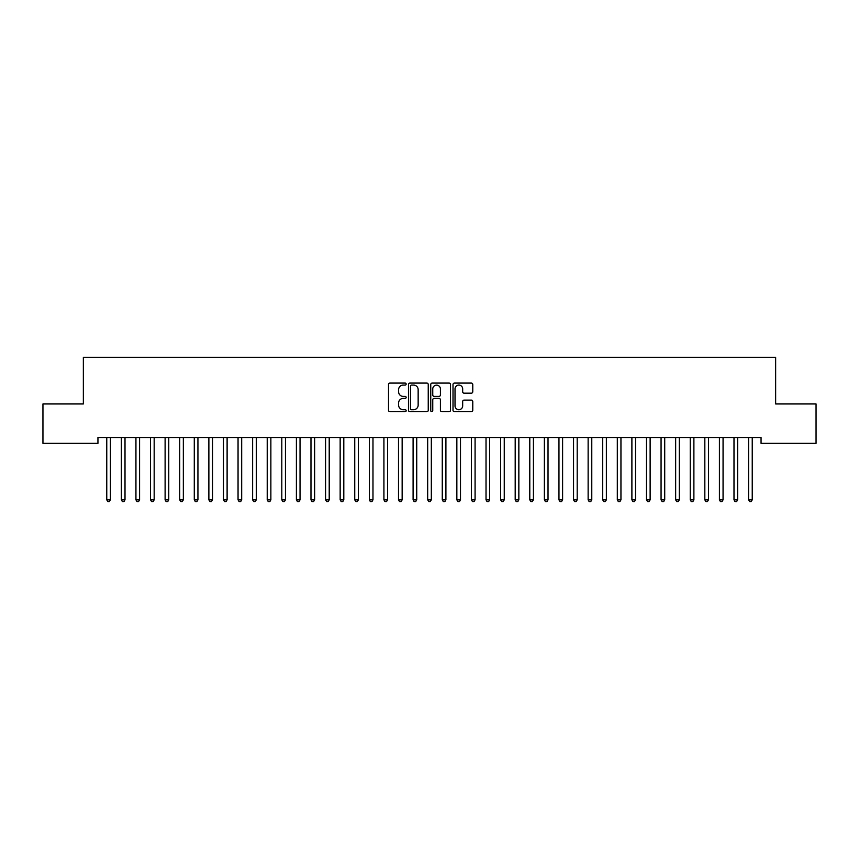<?xml version="1.0" encoding="UTF-8"?>
<svg xmlns="http://www.w3.org/2000/svg" width="859" height="859" viewBox="0 0 859 859"><rect width="100%" height="100%" fill="white"/><g stroke="black" fill="none" stroke-linecap="round" stroke-linejoin="round"><path stroke-width="1.29" d="M406.157 384.08A0.999 0.999 0 0 0 405.158 383.082L389.943 383.082A1.428 1.428 0 0 0 388.515 384.51L388.515 410.28A1.428 1.428 0 0 0 389.943 411.708L405.158 411.708A0.999 0.999 0 0 0 406.157 410.709A0.999 0.999 0 0 0 405.158 409.711L403.193 409.711A4.585 4.585 0 0 1 398.608 405.126L398.608 402.978A4.585 4.585 0 0 1 403.193 398.393L405.158 398.393A0.999 0.999 0 0 0 406.157 397.395A0.999 0.999 0 0 0 405.158 396.396L403.193 396.396A4.585 4.585 0 0 1 398.608 391.811L398.608 389.664A4.585 4.585 0 0 1 403.193 385.079L405.158 385.079A0.999 0.999 0 0 0 406.157 384.08M471.344 393.175A1.428 1.428 0 0 0 472.772 391.736L472.772 384.51A1.428 1.428 0 0 0 471.344 383.082L454.454 383.082A1.428 1.428 0 0 0 453.015 384.51L453.015 410.28A1.428 1.428 0 0 0 454.454 411.708L471.344 411.708A1.428 1.428 0 0 0 472.772 410.28L472.772 401.55A1.428 1.428 0 0 0 471.344 400.111L464.118 400.111A1.428 1.428 0 0 0 462.679 401.55L462.679 405.877A3.833 3.833 0 0 1 458.856 409.711A3.833 3.833 0 0 1 455.023 405.877L455.023 388.912A3.833 3.833 0 0 1 458.856 385.079A3.833 3.833 0 0 1 462.679 388.912L462.679 391.736A1.428 1.428 0 0 0 464.118 393.175L471.344 393.175M761.053 437.51L97.947 437.51L97.947 443.341L42.95 443.341L42.95 403.955L83.355 403.955L83.355 357.28L775.645 357.28L775.645 403.955L816.05 403.955L816.05 443.341L761.053 443.341L761.053 437.51M428.244 384.51A1.428 1.428 0 0 0 426.816 383.082L409.926 383.082A1.428 1.428 0 0 0 408.487 384.51L408.487 410.28A1.428 1.428 0 0 0 409.926 411.708L426.816 411.708A1.428 1.428 0 0 0 428.244 410.28L428.244 384.51M432.184 383.082L449.074 383.082A1.428 1.428 0 0 1 450.513 384.51L450.513 410.28A1.428 1.428 0 0 1 449.074 411.708L441.848 411.708A1.428 1.428 0 0 1 440.42 410.28L440.42 399.832A1.428 1.428 0 0 0 438.981 398.393L434.192 398.393A1.428 1.428 0 0 0 432.753 399.832L432.753 410.709A0.999 0.999 0 0 1 431.755 411.708A0.999 0.999 0 0 1 430.756 410.709L430.756 384.51A1.428 1.428 0 0 1 432.184 383.082M411.493 385.079A0.999 0.999 0 0 0 410.495 386.088L410.495 408.701A0.999 0.999 0 0 0 411.493 409.711L413.576 409.711A4.585 4.585 0 0 0 418.15 405.126L418.15 389.664A4.585 4.585 0 0 0 413.576 385.079L411.493 385.079M440.42 388.987A3.833 3.833 0 0 0 436.587 385.154A3.833 3.833 0 0 0 432.753 388.987L432.753 394.957A1.428 1.428 0 0 0 434.192 396.396L438.981 396.396A1.428 1.428 0 0 0 440.42 394.957L440.42 388.987M106.58 437.51L106.666 437.725A1.46 1.46 -179.4 0 1 106.763 438.262L106.763 499.82L110.414 499.82L110.414 438.262A1.46 1.46 -179.4 0 1 110.521 437.725L110.607 437.51M110.414 499.82L109.318 501.72L107.858 501.72L106.763 499.82M121.162 437.51L121.248 437.725A1.46 1.46 -179.4 0 1 121.355 438.262L121.355 499.82L125.006 499.82L125.006 438.262A1.46 1.46 -179.4 0 1 125.103 437.725L125.189 437.51M125.006 499.82L123.911 501.72L122.45 501.72L121.355 499.82M135.754 437.51L135.84 437.725A1.46 1.46 -179.4 0 1 135.937 438.262L135.937 499.82L139.588 499.82L139.588 438.262A1.46 1.46 -179.4 0 1 139.695 437.725L139.781 437.51M139.588 499.82L138.492 501.72L137.032 501.72L135.937 499.82M150.336 437.51L150.422 437.725A1.46 1.46 -179.4 0 1 150.529 438.262L150.529 499.82L154.169 499.82L154.169 438.262A1.46 1.46 -179.4 0 1 154.276 437.725L154.362 437.51M154.169 499.82L153.085 501.72L151.624 501.72L150.529 499.82M164.928 437.51L165.014 437.725A1.46 1.46 -179.4 0 1 165.111 438.262L165.111 499.82L168.761 499.82L168.761 438.262A1.46 1.46 -179.4 0 1 168.869 437.725L168.955 437.51M168.761 499.82L167.666 501.72L166.206 501.72L165.111 499.82M179.51 437.51L179.595 437.725A1.46 1.46 -179.4 0 1 179.703 438.262L179.703 499.82L183.343 499.82L183.343 438.262A1.46 1.46 -179.4 0 1 183.45 437.725L183.536 437.51M183.343 499.82L182.258 501.72L180.798 501.72L179.703 499.82M194.091 437.51L194.188 437.725A1.46 1.46 -179.4 0 1 194.284 438.262L194.284 499.82L197.935 499.82L197.935 438.262A1.46 1.46 -179.4 0 1 198.042 437.725L198.128 437.51M197.935 499.82L196.84 501.72L195.38 501.72L194.284 499.82M208.683 437.51L208.769 437.725A1.46 1.46 -179.4 0 1 208.877 438.262L208.877 499.82L212.517 499.82L212.517 438.262A1.46 1.46 -179.4 0 1 212.624 437.725L212.71 437.51M212.517 499.82L211.432 501.72L209.972 501.72L208.877 499.82M223.265 437.51L223.351 437.725A1.46 1.46 -179.4 0 1 223.458 438.262L223.458 499.82L227.109 499.82L227.109 438.262A1.46 1.46 -179.4 0 1 227.216 437.725L227.302 437.51M227.109 499.82L226.014 501.72L224.553 501.72L223.458 499.82M237.857 437.51L237.943 437.725A1.46 1.46 -179.4 0 1 238.05 438.262L238.05 499.82L241.69 499.82L241.69 438.262A1.46 1.46 -179.4 0 1 241.798 437.725L241.884 437.51M241.69 499.82L240.606 501.72L239.146 501.72L238.05 499.82M252.439 437.51L252.525 437.725A1.46 1.46 -179.4 0 1 252.632 438.262L252.632 499.82L256.283 499.82L256.283 438.262A1.46 1.46 -179.4 0 1 256.39 437.725L256.476 437.51M256.283 499.82L255.187 501.72L253.727 501.72L252.632 499.82M267.031 437.51L267.117 437.725A1.46 1.46 -179.4 0 1 267.224 438.262L267.224 499.82L270.864 499.82L270.864 438.262A1.46 1.46 -179.4 0 1 270.972 437.725L271.057 437.51M270.864 499.82L269.78 501.72L268.319 501.72L267.224 499.82M281.612 437.51L281.698 437.725A1.46 1.46 -179.4 0 1 281.806 438.262L281.806 499.82L285.456 499.82L285.456 438.262A1.46 1.46 -179.4 0 1 285.564 437.725L285.65 437.51M285.456 499.82L284.361 501.72L282.901 501.72L281.806 499.82M296.205 437.51L296.291 437.725A1.46 1.46 -179.4 0 1 296.398 438.262L296.398 499.82L300.038 499.82L300.038 438.262A1.46 1.46 -179.4 0 1 300.145 437.725L300.231 437.51M300.038 499.82L298.953 501.72L297.493 501.72L296.398 499.82M310.786 437.51L310.872 437.725A1.46 1.46 -179.4 0 1 310.979 438.262L310.979 499.82L314.63 499.82L314.63 438.262A1.46 1.46 -179.4 0 1 314.738 437.725L314.823 437.51M314.63 499.82L313.535 501.72L312.075 501.72L310.979 499.82M325.378 437.51L325.464 437.725A1.46 1.46 -179.4 0 1 325.572 438.262L325.572 499.82L329.212 499.82L329.212 438.262A1.46 1.46 -179.4 0 1 329.319 437.725L329.405 437.51M329.212 499.82L328.117 501.72L326.667 501.72L325.572 499.82M339.96 437.51L340.046 437.725A1.46 1.46 -179.4 0 1 340.153 438.262L340.153 499.82L343.804 499.82L343.804 438.262A1.46 1.46 -179.4 0 1 343.911 437.725L343.997 437.51M343.804 499.82L342.709 501.72L341.248 501.72L340.153 499.82M354.552 437.51L354.638 437.725A1.46 1.46 -179.4 0 1 354.746 438.262L354.746 499.82L358.386 499.82L358.386 438.262A1.46 1.46 -179.4 0 1 358.493 437.725L358.579 437.51M358.386 499.82L357.29 501.72L355.841 501.72L354.746 499.82M369.134 437.51L369.22 437.725A1.46 1.46 -179.4 0 1 369.327 438.262L369.327 499.82L372.978 499.82L372.978 438.262A1.46 1.46 -179.4 0 1 373.085 437.725L373.171 437.51M372.978 499.82L371.883 501.72L370.422 501.72L369.327 499.82M383.726 437.51L383.812 437.725A1.46 1.46 -179.4 0 1 383.919 438.262L383.919 499.82L387.559 499.82L387.559 438.262A1.46 1.46 -179.4 0 1 387.667 437.725L387.753 437.51M387.559 499.82L386.464 501.72L385.015 501.72L383.919 499.82M398.308 437.51L398.393 437.725A1.46 1.46 -179.4 0 1 398.501 438.262L398.501 499.82L402.152 499.82L402.152 438.262A1.46 1.46 -179.4 0 1 402.259 437.725L402.345 437.51M402.152 499.82L401.056 501.72L399.596 501.72L398.501 499.82M412.9 437.51L412.986 437.725A1.46 1.46 -179.4 0 1 413.093 438.262L413.093 499.82L416.733 499.82L416.733 438.262A1.46 1.46 -179.4 0 1 416.84 437.725L416.926 437.51M416.733 499.82L415.638 501.72L414.188 501.72L413.093 499.82M427.481 437.51L427.567 437.725A1.46 1.46 -179.4 0 1 427.675 438.262L427.675 499.82L431.325 499.82L431.325 438.262A1.46 1.46 -179.4 0 1 431.433 437.725L431.519 437.51M431.325 499.82L430.23 501.72L428.77 501.72L427.675 499.82M442.074 437.51L442.16 437.725A1.46 1.46 -179.4 0 1 442.267 438.262L442.267 499.82L445.907 499.82L445.907 438.262A1.46 1.46 -179.4 0 1 446.014 437.725L446.1 437.51M445.907 499.82L444.812 501.72L443.362 501.72L442.267 499.82M456.655 437.51L456.741 437.725A1.46 1.46 -179.4 0 1 456.848 438.262L456.848 499.82L460.499 499.82L460.499 438.262A1.46 1.46 -179.4 0 1 460.607 437.725L460.692 437.51M460.499 499.82L459.404 501.72L457.944 501.72L456.848 499.82M471.247 437.51L471.333 437.725A1.46 1.46 -179.4 0 1 471.441 438.262L471.441 499.82L475.081 499.82L475.081 438.262A1.46 1.46 -179.4 0 1 475.188 437.725L475.274 437.51M475.081 499.82L473.985 501.72L472.536 501.72L471.441 499.82M485.829 437.51L485.915 437.725A1.46 1.46 -179.4 0 1 486.022 438.262L486.022 499.82L489.673 499.82L489.673 438.262A1.46 1.46 -179.4 0 1 489.78 437.725L489.866 437.51M489.673 499.82L488.578 501.72L487.117 501.72L486.022 499.82M500.421 437.51L500.507 437.725A1.46 1.46 -179.4 0 1 500.614 438.262L500.614 499.82L504.254 499.82L504.254 438.262A1.46 1.46 -179.4 0 1 504.362 437.725L504.448 437.51M504.254 499.82L503.159 501.72L501.71 501.72L500.614 499.82M515.003 437.51L515.089 437.725A1.46 1.46 -179.4 0 1 515.196 438.262L515.196 499.82L518.847 499.82L518.847 438.262A1.46 1.46 -179.4 0 1 518.954 437.725L519.04 437.51M518.847 499.82L517.752 501.72L516.291 501.72L515.196 499.82M529.595 437.51L529.681 437.725A1.46 1.46 -179.4 0 1 529.788 438.262L529.788 499.82L533.428 499.82L533.428 438.262A1.46 1.46 -179.4 0 1 533.536 437.725L533.622 437.51M533.428 499.82L532.333 501.72L530.883 501.72L529.788 499.82M544.177 437.51L544.262 437.725A1.46 1.46 -179.4 0 1 544.37 438.262L544.37 499.82L548.021 499.82L548.021 438.262A1.46 1.46 -179.4 0 1 548.128 437.725L548.214 437.51M548.021 499.82L546.925 501.72L545.465 501.72L544.37 499.82M558.769 437.51L558.855 437.725A1.46 1.46 -179.4 0 1 558.962 438.262L558.962 499.82L562.602 499.82L562.602 438.262A1.46 1.46 -179.4 0 1 562.709 437.725L562.795 437.51M562.602 499.82L561.507 501.72L560.047 501.72L558.962 499.82M573.35 437.51L573.436 437.725A1.46 1.46 -179.4 0 1 573.544 438.262L573.544 499.82L577.194 499.82L577.194 438.262A1.46 1.46 -179.4 0 1 577.302 437.725L577.388 437.51M577.194 499.82L576.099 501.72L574.639 501.72L573.544 499.82M587.943 437.51L588.028 437.725A1.46 1.46 -179.4 0 1 588.136 438.262L588.136 499.82L591.776 499.82L591.776 438.262A1.46 1.46 -179.4 0 1 591.883 437.725L591.969 437.51M591.776 499.82L590.681 501.72L589.22 501.72L588.136 499.82M602.524 437.51L602.61 437.725A1.46 1.46 -179.4 0 1 602.717 438.262L602.717 499.82L606.368 499.82L606.368 438.262A1.46 1.46 -179.4 0 1 606.475 437.725L606.561 437.51M606.368 499.82L605.273 501.72L603.813 501.72L602.717 499.82M617.116 437.51L617.202 437.725A1.46 1.46 -179.4 0 1 617.31 438.262L617.31 499.82L620.95 499.82L620.95 438.262A1.46 1.46 -179.4 0 1 621.057 437.725L621.143 437.51M620.95 499.82L619.854 501.72L618.394 501.72L617.31 499.82M631.698 437.51L631.784 437.725A1.46 1.46 -179.4 0 1 631.891 438.262L631.891 499.82L635.542 499.82L635.542 438.262A1.46 1.46 -179.4 0 1 635.649 437.725L635.735 437.51M635.542 499.82L634.447 501.72L632.986 501.72L631.891 499.82M646.29 437.51L646.376 437.725A1.46 1.46 -179.4 0 1 646.483 438.262L646.483 499.82L650.123 499.82L650.123 438.262A1.46 1.46 -179.4 0 1 650.231 437.725L650.317 437.51M650.123 499.82L649.028 501.72L647.568 501.72L646.483 499.82M660.872 437.51L660.958 437.725A1.46 1.46 -179.4 0 1 661.065 438.262L661.065 499.82L664.716 499.82L664.716 438.262A1.46 1.46 -179.4 0 1 664.812 437.725L664.909 437.51M664.716 499.82L663.62 501.72L662.16 501.72L661.065 499.82M675.464 437.51L675.55 437.725A1.46 1.46 -179.4 0 1 675.657 438.262L675.657 499.82L679.297 499.82L679.297 438.262A1.46 1.46 -179.4 0 1 679.405 437.725L679.49 437.51M679.297 499.82L678.202 501.72L676.742 501.72L675.657 499.82M690.045 437.51L690.131 437.725A1.46 1.46 -179.4 0 1 690.239 438.262L690.239 499.82L693.889 499.82L693.889 438.262A1.46 1.46 -179.4 0 1 693.986 437.725L694.072 437.51M693.889 499.82L692.794 501.72L691.334 501.72L690.239 499.82M704.638 437.51L704.724 437.725A1.46 1.46 -179.4 0 1 704.831 438.262L704.831 499.82L708.471 499.82L708.471 438.262A1.46 1.46 -179.4 0 1 708.578 437.725L708.664 437.51M708.471 499.82L707.376 501.72L705.915 501.72L704.831 499.82M719.219 437.51L719.305 437.725A1.46 1.46 -179.4 0 1 719.413 438.262L719.413 499.82L723.063 499.82L723.063 438.262A1.46 1.46 -179.4 0 1 723.16 437.725L723.246 437.51M723.063 499.82L721.968 501.72L720.508 501.72L719.413 499.82M733.811 437.51L733.897 437.725A1.46 1.46 -179.4 0 1 733.994 438.262L733.994 499.82L737.645 499.82L737.645 438.262A1.46 1.46 -179.4 0 1 737.752 437.725L737.838 437.51M737.645 499.82L736.55 501.72L735.089 501.72L733.994 499.82M748.393 437.51L748.479 437.725A1.46 1.46 -179.4 0 1 748.586 438.262L748.586 499.82L752.237 499.82L752.237 438.262A1.46 1.46 -179.4 0 1 752.334 437.725L752.42 437.51M752.237 499.82L751.142 501.72L749.682 501.72L748.586 499.82"/></g></svg>
